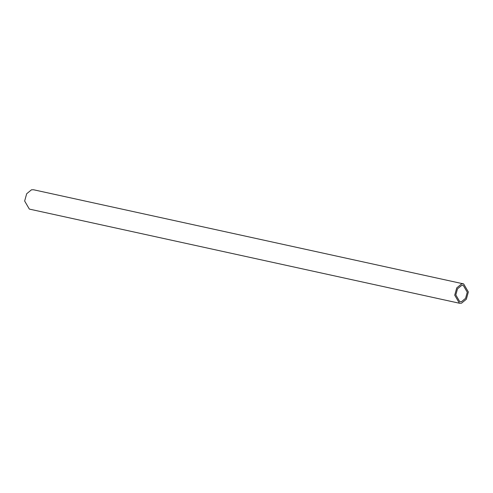 <?xml version="1.0" encoding="UTF-8"?>
<svg xmlns="http://www.w3.org/2000/svg" width="493" height="493" viewBox="0 0 493 493"><rect width="100%" height="100%" fill="white"/><g stroke="black" fill="none" stroke-linecap="round" stroke-linejoin="round"><path stroke-width="0.74" d="M467.259 292.226L465.565 298.339L461.51 301.661L459.759 301.685L455.815 294.919L457.51 288.806L461.565 285.484L463.315 285.459L467.259 292.226M459.421 303.232L29.346 209.087L24.65 201.033L26.671 193.749L31.497 189.793L33.579 189.768L463.654 283.913L461.571 283.943L456.746 287.894L454.725 295.178L459.421 303.232L461.503 303.207L466.329 299.251L468.35 291.967L463.654 283.913"/></g></svg>
